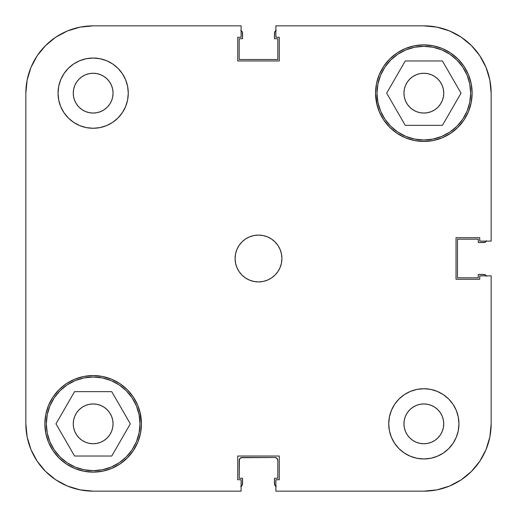 <?xml version="1.0" encoding="UTF-8"?>
<svg xmlns="http://www.w3.org/2000/svg" width="517" height="517" viewBox="0 0 517 517"><rect width="100%" height="100%" fill="white"/><g stroke="black" fill="none" stroke-linecap="round" stroke-linejoin="round"><path stroke-width="0.78" d="M46.336 423.843A46.821 46.821 0 0 1 93.157 377.022A46.821 46.821 0 0 1 139.978 423.843A46.821 46.821 0 0 1 93.157 470.664A46.821 46.821 0 0 1 46.336 423.843L47.234 414.705L49.897 405.923L54.227 397.832L60.05 390.736L67.145 384.913L75.236 380.583L84.025 377.921L93.157 377.022L102.295 377.921L111.077 380.583L119.169 384.913L126.264 390.736L132.087 397.832L136.417 405.923L139.079 414.705L139.978 423.843L139.079 432.975L136.417 441.764L132.087 449.855L126.264 456.95L119.169 462.773L111.077 467.103L102.295 469.766L93.157 470.664L84.025 469.766L75.236 467.103L67.145 462.773L60.05 456.95L54.227 449.855L49.897 441.764L47.234 432.975L46.336 423.843M377.022 93.157A46.821 46.821 0 0 1 423.843 46.336A46.821 46.821 0 0 1 470.664 93.157A46.821 46.821 0 0 1 423.843 139.978A46.821 46.821 0 0 1 377.022 93.157L377.921 84.025L380.583 75.236L384.913 67.145L390.736 60.05L397.832 54.227L405.923 49.897L414.705 47.234L423.843 46.336L432.975 47.234L441.764 49.897L449.855 54.227L456.95 60.05L462.773 67.145L467.103 75.236L469.766 84.025L470.664 93.157L469.766 102.295L467.103 111.077L462.773 119.169L456.95 126.264L449.855 132.087L441.764 136.417L432.975 139.079L423.843 139.978L414.705 139.079L405.923 136.417L397.832 132.087L390.736 126.264L384.913 119.169L380.583 111.077L377.921 102.295L377.022 93.157M113.055 93.157A19.898 19.898 0 0 1 93.157 113.055A19.898 19.898 0 0 1 73.259 93.157L73.64 89.273L74.771 85.544L76.613 82.1L79.088 79.088L82.1 76.613L85.544 74.771L89.273 73.64L93.157 73.259L97.041 73.64L100.77 74.771L104.214 76.613L107.226 79.088L109.701 82.1L111.543 85.544L112.674 89.273L113.055 93.157L112.674 97.041L111.543 100.77L109.701 104.214L107.226 107.226L104.214 109.701L100.77 111.543L97.041 112.674L93.157 113.055L89.273 112.674L85.544 111.543L82.1 109.701L79.088 107.226L76.613 104.214L74.771 100.77L73.64 97.041L73.259 93.157A19.898 19.898 0 0 1 93.157 73.259A19.898 19.898 0 0 1 113.055 93.157L112.674 89.273L111.543 85.544M443.741 423.843A19.898 19.898 0 0 1 423.843 443.741A19.898 19.898 0 0 1 403.945 423.843L404.326 419.959L405.457 416.23L407.299 412.786L409.774 409.774L412.786 407.299L416.23 405.457L419.959 404.326L423.843 403.945L427.727 404.326L431.456 405.457L434.9 407.299L437.912 409.774L440.387 412.786L442.229 416.23L443.36 419.959L443.741 423.843L443.36 427.727L442.229 431.456L440.387 434.9L437.912 437.912L434.9 440.387L431.456 442.229L427.727 443.36L423.843 443.741L419.959 443.36L416.23 442.229L412.786 440.387L409.774 437.912L407.299 434.9L405.457 431.456L404.326 427.727L403.945 423.843A19.898 19.898 0 0 1 423.843 403.945A19.898 19.898 0 0 1 443.741 423.843M458.96 423.843A35.117 35.117 0 0 1 423.843 458.96A35.117 35.117 0 0 1 388.726 423.843L389.398 430.693L391.401 437.279L394.645 443.353L399.014 448.672L404.333 453.041L410.401 456.285L416.993 458.282L423.843 458.96L430.693 458.282L437.279 456.285L443.353 453.041L448.672 448.672L453.041 443.353L456.285 437.279L458.282 430.693L458.96 423.843L458.282 416.993L456.285 410.401L453.041 404.333L448.672 399.014L443.353 394.645L437.279 391.401L430.693 389.398L423.843 388.726L416.993 389.398L410.401 391.401L404.333 394.645L399.014 399.014L394.645 404.333L391.401 410.401L389.398 416.993L388.726 423.843A35.117 35.117 0 0 1 423.843 388.726A35.117 35.117 0 0 1 458.96 423.843M128.274 93.157A35.117 35.117 0 0 1 93.157 128.274A35.117 35.117 0 0 1 58.04 93.157L58.718 100.007L60.715 106.599L63.959 112.667L68.328 117.986L73.647 122.355L79.721 125.599L86.307 127.602L93.157 128.274L100.007 127.602L106.599 125.599L112.667 122.355L117.986 117.986L122.355 112.667L125.599 106.599L127.602 100.007L128.274 93.157L127.602 86.307L125.599 79.721L122.355 73.647L117.986 68.328L112.667 63.959L106.599 60.715L100.007 58.718L93.157 58.04L86.307 58.718L79.721 60.715L73.647 63.959L68.328 68.328L63.959 73.647L60.715 79.721L58.718 86.307L58.04 93.157A35.117 35.117 0 0 1 93.157 58.04A35.117 35.117 0 0 1 128.274 93.157M281.914 258.5A23.414 23.414 0 0 1 258.5 281.914A23.414 23.414 0 0 1 235.086 258.5L235.539 263.069L236.87 267.457L239.035 271.509L241.943 275.057L245.491 277.965L249.543 280.13L253.931 281.461L258.5 281.914L263.069 281.461L267.457 280.13L271.509 277.965L275.057 275.057L277.965 271.509L280.13 267.457L281.461 263.069L281.914 258.5L281.461 253.931L280.13 249.543L277.965 245.491L275.057 241.943L271.509 239.035L267.457 236.87L263.069 235.539L258.5 235.086L253.931 235.539L249.543 236.87L245.491 239.035L241.943 241.943L239.035 245.491L236.87 249.543L235.539 253.931L235.086 258.5A23.414 23.414 0 0 1 258.5 235.086A23.414 23.414 0 0 1 281.914 258.5M140.514 414.421L137.768 405.367L133.308 397.017L127.298 389.702L119.983 383.692L111.633 379.232L102.579 376.486L93.157 375.555L83.735 376.486L74.681 379.232L66.331 383.692L59.016 389.702L53.012 397.017L48.546 405.367L45.8 414.421L44.869 423.843A48.288 48.288 0 0 1 93.157 375.555A48.288 48.288 0 0 1 141.445 423.843A48.288 48.288 0 0 1 93.157 472.131A48.288 48.288 0 0 1 44.869 423.843L45.8 433.265L48.546 442.319L53.012 450.669L59.016 457.984L66.331 463.988L74.681 468.454L83.735 471.2L93.157 472.131L102.579 471.2L111.633 468.454L119.983 463.988L127.298 457.984L133.308 450.669L137.768 442.319L140.514 433.265L141.445 423.843L139.861 411.59M376.486 102.579L379.232 111.633L383.692 119.983L389.702 127.298L397.017 133.308L405.367 137.768L414.421 140.514L423.843 141.445L433.265 140.514L442.319 137.768L450.669 133.308L457.984 127.298L463.988 119.983L468.454 111.633L471.2 102.579L472.131 93.157A48.288 48.288 0 0 1 423.843 141.445A48.288 48.288 0 0 1 375.555 93.157L377.139 105.41M443.741 93.157A19.898 19.898 0 0 1 423.843 113.055A19.898 19.898 0 0 1 403.945 93.157A19.898 19.898 0 0 1 423.843 73.259A19.898 19.898 0 0 1 443.741 93.157L443.36 97.041L442.229 100.77L440.387 104.214L437.912 107.226L434.9 109.701L431.456 111.543L427.727 112.674L423.843 113.055L419.959 112.674L416.23 111.543L412.786 109.701L409.774 107.226L407.299 104.214L405.457 100.77L404.326 97.041L403.945 93.157L404.326 89.273L405.457 85.544L407.299 82.1L409.774 79.088L412.786 76.613L416.23 74.771L419.959 73.64L423.843 73.259L427.727 73.64L431.456 74.771L434.9 76.613L437.912 79.088L440.387 82.1L442.229 85.544L443.36 89.273L443.741 93.157L443.36 89.273L442.229 85.544M113.055 423.843A19.898 19.898 0 0 1 93.157 443.741A19.898 19.898 0 0 1 73.259 423.843A19.898 19.898 0 0 1 93.157 403.945A19.898 19.898 0 0 1 113.055 423.843L112.674 427.727L111.543 431.456L109.701 434.9L107.226 437.912L104.214 440.387L100.77 442.229L97.041 443.36L93.157 443.741L89.273 443.36L85.544 442.229L82.1 440.387L79.088 437.912L76.613 434.9L74.771 431.456L73.64 427.727L73.259 423.843L73.64 419.959L74.771 416.23L76.613 412.786L79.088 409.774L82.1 407.299L85.544 405.457L89.273 404.326L93.157 403.945L97.041 404.326L100.77 405.457L104.214 407.299L107.226 409.774L109.701 412.786L111.543 416.23L112.674 419.959L113.055 423.843M27.142 436.975L25.85 423.843L25.85 93.157L25.85 423.843A67.307 67.307 0 0 0 93.157 491.15L241.116 491.15L93.157 491.15L80.025 489.858L67.397 486.025L80.025 489.858L67.397 486.025L55.765 479.808L67.397 486.025L55.765 479.808L45.567 471.433L37.192 461.235L30.975 449.603L37.192 461.235L30.975 449.603L27.142 436.975L30.975 449.603L27.142 436.975L25.85 423.843L27.142 436.975L30.975 449.603L37.192 461.235M491.15 423.843L491.15 275.884L491.15 423.843L489.858 436.975L486.025 449.603L489.858 436.975L486.025 449.603L479.808 461.235L486.025 449.603L479.808 461.235L471.433 471.433L461.235 479.808L449.603 486.025L461.235 479.808L449.603 486.025L436.975 489.858L423.843 491.15L436.975 489.858L449.603 486.025L436.975 489.858L423.843 491.15L275.884 491.15L275.884 479.737L279.277 479.737L279.277 456.033L237.723 456.033L237.723 479.737L241.116 479.737L241.116 491.15L241.116 479.737L237.723 479.737L237.723 456.033L279.277 456.033L279.277 479.737L275.884 479.737L275.884 491.15L423.843 491.15A67.307 67.307 0 0 0 491.15 423.843L489.858 436.975L486.025 449.603L479.808 461.235M25.85 93.157L27.142 80.025L30.975 67.397L37.192 55.765L30.975 67.397L27.142 80.025L25.85 93.157A67.307 67.307 0 0 1 93.157 25.85L80.025 27.142L93.157 25.85L241.116 25.85L241.116 37.263L237.723 37.263L237.723 60.967L279.277 60.967L279.277 37.263L275.884 37.263L275.884 25.85L423.843 25.85L436.975 27.142L449.603 30.975L436.975 27.142L449.603 30.975L461.235 37.192L449.603 30.975L461.235 37.192L471.433 45.567L479.808 55.765L486.025 67.397L479.808 55.765L486.025 67.397L489.858 80.025L486.025 67.397L489.858 80.025L491.15 93.157L489.858 80.025L486.025 67.397L479.808 55.765M80.025 27.142L67.397 30.975L55.765 37.192L67.397 30.975L80.025 27.142L67.397 30.975L55.765 37.192L67.397 30.975M37.192 55.765L30.975 67.397L27.142 80.025L30.975 67.397L37.192 55.765L45.567 45.567L55.765 37.192M93.157 25.85L241.116 25.85L241.116 37.263L237.723 37.263L237.723 60.967L279.277 60.967L279.277 37.263L275.884 37.263L275.884 25.85L423.843 25.85A67.307 67.307 0 0 1 491.15 93.157L491.15 241.116L479.737 241.116L479.737 237.723L456.033 237.723L456.033 279.277L479.737 279.277L479.737 275.884L491.15 275.884L479.737 275.884L479.737 279.277L456.033 279.277L456.033 237.723L479.737 237.723L479.737 241.116L491.15 241.116L491.15 93.157L489.858 80.025M472.131 93.157L471.2 83.735L468.454 74.681L463.988 66.331L457.984 59.016L450.669 53.012L442.319 48.546L433.265 45.8L423.843 44.869L414.421 45.8L405.367 48.546L397.017 53.012L389.702 59.016L383.692 66.331L379.232 74.681L376.486 83.735L375.555 93.157A48.288 48.288 0 0 1 423.843 44.869A48.288 48.288 0 0 1 472.131 93.157M427.727 112.674L431.456 111.543L427.727 112.674L423.843 113.055M419.959 112.674L416.23 111.543L419.959 112.674M405.457 100.77L404.326 97.041L405.457 100.77M404.326 89.273L405.457 85.544M416.23 74.771L419.959 73.64L416.23 74.771M427.727 73.64L431.456 74.771M112.674 427.727L111.543 431.456M100.77 442.229L97.041 443.36L100.77 442.229M89.273 443.36L85.544 442.229M74.771 431.456L73.64 427.727L73.259 423.843M85.544 405.457L89.273 404.326L93.157 403.945M97.041 404.326L100.77 405.457L97.041 404.326M111.543 416.23L112.674 419.959L111.543 416.23M73.64 89.273L74.771 85.544M85.544 74.771L89.273 73.64M109.701 104.214L107.226 107.226M104.214 109.701L100.77 111.543M89.273 112.674L85.544 111.543M82.1 109.701L79.088 107.226M407.299 412.786L409.774 409.774M412.786 407.299L416.23 405.457M427.727 404.326L431.456 405.457M434.9 407.299L437.912 409.774M443.36 427.727L442.229 431.456M431.456 442.229L427.727 443.36M405.457 431.456L404.326 427.727L403.945 423.843M386.671 93.157L405.257 125.347L442.429 125.347L461.015 93.157L442.429 60.967L405.257 60.967L386.671 93.157L405.257 125.347L442.429 125.347L461.015 93.157L442.429 60.967L405.257 60.967L386.671 93.157M111.743 456.033L130.329 423.843L111.743 391.653L74.571 391.653L55.985 423.843L74.571 456.033L111.743 456.033L130.329 423.843L111.743 391.653L74.571 391.653L55.985 423.843L74.571 456.033L111.743 456.033M93.157 491.15L80.025 489.858L67.397 486.025L55.765 479.808M449.603 486.025L461.235 479.808M461.235 37.192L449.603 30.975L436.975 27.142M241.691 485.902L240.748 486.536L242.331 484.952L242.551 478.277L239.184 478.277L239.184 460.421L240.043 458.353L242.111 457.493L274.889 457.493L276.957 458.353L277.816 460.421L277.816 478.277L274.449 478.277L274.669 484.952L276.252 486.536L275.309 485.902M485.902 275.309L486.536 276.252L484.952 274.669L478.277 274.449L478.277 277.816L457.493 277.816L457.493 239.184L478.277 239.184L478.277 242.551L484.952 242.331L486.536 240.748L485.902 241.691M275.309 31.098L276.252 30.464L274.669 32.048L274.449 38.723L277.816 38.723L277.816 59.507L239.184 59.507L239.184 38.723L242.551 38.723L242.331 32.048L240.748 30.464L241.691 31.098M241.116 486.348A2.928 2.928 0 0 0 242.551 483.834L242.551 478.277L239.184 478.277L239.41 459.303M240.993 457.719L274.889 457.493A2.928 2.928 0 0 1 277.816 460.421L276.957 458.353L276.007 457.719M275.884 486.348A2.928 2.928 0 0 1 274.449 483.834L274.449 478.277L277.816 478.277L277.816 460.421M239.184 460.421A2.928 2.928 0 0 1 242.111 457.493M486.348 241.116A2.928 2.928 0 0 1 483.834 242.551L478.277 242.551L478.277 239.184L457.493 239.184L457.493 277.816L478.277 277.816L478.277 274.449L483.834 274.449A2.928 2.928 0 0 1 486.348 275.884M241.116 30.652A2.928 2.928 0 0 1 242.551 33.166L242.551 38.723L239.184 38.723L239.184 59.507L277.816 59.507L277.816 38.723L274.449 38.723L274.449 33.166A2.928 2.928 0 0 1 275.884 30.652"/></g></svg>
